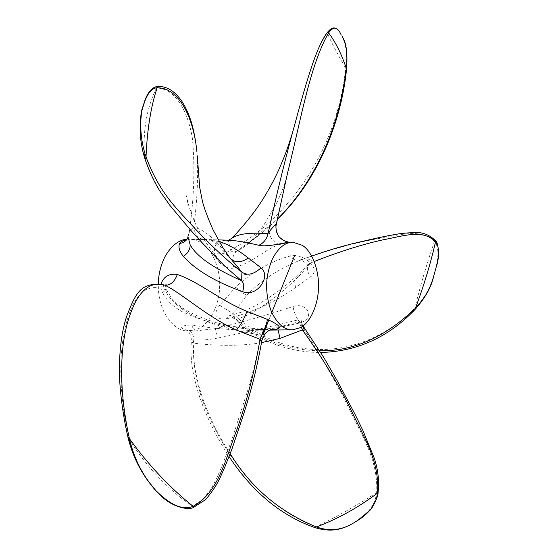 <?xml version="1.0" encoding="UTF-8"?>
<svg xmlns="http://www.w3.org/2000/svg" width="558" height="558" viewBox="0 0 558 558"><rect width="100%" height="100%" fill="white"/><g stroke="black" fill="none" stroke-linecap="round" stroke-linejoin="round"><path stroke-width="0.42" stroke-dasharray="2.79 2.09" d="M187.16 239.075L194.324 239.605L200.538 242.214C212.64 248.77 220.598 269.814 219.615 286.456C219.706 303.14 210.617 323.417 198.16 328.795L189.099 331.027C179.313 331.354 170.867 324.861 163.766 311.545C159.881 302.617 158.067 293.459 158.326 284.057M215.304 328.606L217.801 338.057C243.176 332.833 269.926 326.779 298.049 319.894C295.259 315.437 293.613 310.952 293.11 306.447C267.979 314.865 242.039 322.252 215.304 328.606L195.446 330.95L188.346 330.643C178.03 327.734 179.02 325.823 191.317 324.902C209.906 328.09 229.205 329.904 249.231 330.329L264.715 330.148M293.11 306.447C308.072 301.69 316.337 319.546 298.397 323.291L277.068 327.951L249.231 330.329L265.036 329.339L277.166 327.511L278.086 329.987M160.857 284.378L162.218 292.525C166.598 300.378 173.133 306.698 181.838 311.504C207.171 323.521 234.876 329.548 264.945 329.569L270.825 329.652M236.194 286.617L219.636 305.24C212.884 314.872 215.053 319.448 226.13 318.967C252.09 312.738 275.373 302.143 295.977 287.189L310.513 276.894C322.998 268.084 300.783 251.846 289.581 256.122C270.365 261.535 252.572 271.697 236.194 286.617C238.943 290.355 242.465 293.257 246.755 295.308L233.063 313.603L219.636 305.24M219.224 241.551L204.988 239.584L186.302 240.031M279.209 244.634C271.223 240.979 268.007 234.904 269.556 226.395C261.011 229.352 250.11 245.492 236.655 251.079C232.421 255.034 231.542 260.663 234.011 267.979C254.085 261.716 266.319 248.436 279.209 244.634L289.874 242.193M234.011 267.979C225.111 270.302 214.544 259.435 214.586 253.255C214.167 248.038 215.179 244.537 217.627 242.737C220.173 240.805 223.96 239.975 228.996 240.233M261.465 342.661C237.799 346.999 208.532 345.158 193.005 343.051C194.986 335.47 194.421 329.415 191.317 324.902M230.189 453.696C205.358 415.019 192.963 378.136 193.005 343.051L191.387 341.14C191.038 340.54 191.875 340.164 193.891 340.01C193.403 334.43 191.806 331.312 189.099 330.657L188.346 330.643M217.801 338.057C208.392 339.815 200.42 340.464 193.891 340.01C191.429 372.472 201.257 407.103 223.381 443.91C243.846 479.294 276.238 512.23 316.142 526.794L316.093 526.815M301.306 327.093C299.862 323.605 298.921 321.861 298.481 321.868L298.397 323.291M378.08 492.47L376.636 492.665C378.422 459.276 361.235 435.087 347.962 406.357C333.712 377.982 317.077 349.162 298.049 319.894C298.697 319.853 299.932 321.206 301.759 323.947L301.759 323.947C301.048 323.389 301.104 322.119 301.913 320.139L298.481 321.868L277.166 327.511L277.068 327.951M295.977 287.189C293.613 282.543 293.396 279.223 295.335 277.228L298.746 276.336C281.755 293.501 254.594 314.475 236.208 319.315C234.304 316.588 232.254 315.354 230.056 315.619M246.755 295.308C261.876 279.76 280.193 267.868 301.711 259.637L301.815 259.589C302.938 258.731 305.638 258.786 309.906 259.763C313.164 260.879 313.68 261.828 311.476 262.602L309.013 263.962L295.335 277.228C285.877 285.856 275.101 293.913 263.006 301.39L254.832 306.042L241.196 312.257L230.049 315.619L226.13 318.967M319.483 350.724C287.37 350.278 259.609 339.808 236.208 319.315L233.425 318.088C232.344 317.718 232.226 316.226 233.063 313.603C277.835 358.787 357.622 366.104 414.894 308.079L414.699 308.958M435.519 240.749L434.494 241.391C420.53 227.636 398.677 235.483 376.601 238.88C353.953 243.037 328.99 249.956 301.711 259.637C297.567 260.9 293.522 259.735 289.581 256.122M311.643 256.122L300.002 259.944C299.981 258.487 310.011 266.312 308.142 266.013L309.013 263.962C306.461 266.982 306.914 271.23 310.381 276.705L310.513 276.894M298.746 276.336L311.441 262.623L314.168 261.535M164.185 285.026C163.041 284.545 163.257 286.024 164.847 289.456L166.34 289.581C166.493 290.055 165.119 291.032 162.218 292.525M181.838 311.504L182.571 308.023L181.343 308.4C173.426 302.652 167.93 296.34 164.847 289.456C148.756 283.457 136.843 291.757 129.093 314.356C120.402 337.444 115.98 380.988 128.954 438.804C145.708 465.818 166.8 488.362 192.231 506.434C183.463 510.151 172.931 506.42 160.634 495.253L160.23 494.876M181.343 308.4C203.168 323.389 231.424 329.924 261.646 335.344C262.532 331.473 263.509 329.499 264.576 329.415L271.725 329.429M264.611 329.422L265.001 329.569M193.828 507.187L192.231 506.434L202.812 499.459L210.61 489.666L216.713 478.192L222.049 465.979L231.598 440.436L248.387 388.319L252.083 375.199L261.646 335.344C262.26 335.93 262.386 337.409 262.037 339.766M231.082 259.407L229.394 257.552C215.772 239.305 203.9 229.199 193.766 227.239C194.826 234.653 198.271 238.775 204.109 239.591L204.988 239.584M197.26 155.787C198.25 178.218 197.086 202.038 193.766 227.239C191.889 228.452 190.376 230.217 189.232 232.54L187.076 239.187M187.962 237.22L189.232 232.54C194.128 197.86 195.161 166.319 192.322 137.917C187.718 110.435 174.773 88.025 156.456 88.059L157.433 86.455M229.394 257.552L230.182 258.549C222.105 249.342 216.804 243.965 214.293 242.416C211.182 240.624 212.821 240.463 204.109 239.591M286.4 178.079C284.524 184.893 281.155 193.486 276.287 203.851L263.815 225.062L258.263 232.595C252.279 239.745 248.171 243.979 245.945 245.304L262.832 232.337L236.655 251.079C233.69 252.376 231.626 252.035 230.447 250.054C225.606 253.681 220.312 254.748 214.586 253.255M217.627 242.737C222.768 244.034 227.218 242.96 230.984 239.508C229.512 242.067 229.338 245.583 230.447 250.054C283.087 222.217 336.565 155.731 345.66 68.209L346.197 69.052M269.556 226.395L276.036 225.418C275.687 234.667 279.837 240.338 288.486 242.416M230.984 239.508L232.163 237.98M376.636 492.665C355.83 505.987 335.665 517.364 316.142 526.794C329.722 531.579 342.668 530.002 354.972 522.058C368.078 514.302 375.297 504.509 376.636 492.665M434.494 241.391C427.037 262.839 420.502 285.068 414.894 308.079C424.764 298.314 431.397 286.184 434.787 271.69C439.055 257.085 438.958 246.985 434.494 241.391M264.576 329.415L241.237 327.358C219.127 324.93 199.569 318.485 182.571 308.023L182.571 308.023C175.805 303.022 173.301 300.141 171.529 298.049L166.34 289.581C165.566 286.986 165.447 285.556 165.97 285.284M228.452 269.416C215.004 256.624 200.971 241.837 186.358 225.062C171.941 207.178 156.749 192.733 144.641 157.586C142.618 131.451 146.559 108.273 156.456 88.059C152.215 88.178 148.561 91.798 145.492 98.912M294.017 127.433L296.521 118.108C305.61 86.406 313.575 53.003 327.204 32.915C331.096 41.85 337.248 53.617 345.66 68.209C347.418 53.589 345.883 42.415 341.05 34.687C336.99 26.707 332.38 26.121 327.204 32.915L327.197 32.643M276.036 225.418L276.336 224.002M262.832 232.337L277.431 219.106M340.059 32.643L341.05 34.687M189.099 331.027L195.446 330.95L186.358 330.127C185.347 329.883 191.255 330.936 191.387 341.14C190.508 352.335 191.282 363.725 193.717 375.318C197.532 391.625 199.666 397.254 203.635 407.884C210.471 424.722 218.952 440.96 229.08 456.59M264.722 330.148L269.681 330.085M189.727 238.977L218.283 239.891M301.759 323.947L303.043 325.879M230.042 315.619L228.961 315.716C229.756 315.556 231.242 316.351 233.425 318.088C240.421 324.993 248.191 330.894 256.729 335.776C269.626 342.626 275.038 344.377 282.46 346.825C295.182 350.612 307.897 352.496 320.606 352.468M308.581 264.373L309.816 263.041L308.581 264.373M268.823 319.908L271.781 312.55L268.823 319.908M147.556 480.299L148.358 481.408M204.095 239.591C196.486 239.145 190.459 239.41 186.023 240.393M187.969 236.69C188.464 206.634 187.92 200.58 186.546 195.809C185.912 197.379 188.569 206 194.533 221.672C201.264 236.836 213.17 255.132 228.473 269.43M145.464 98.975L145.08 99.91M140.218 125.501L140.17 127.754M262.672 232.47L277.403 219.21M229.01 240.233L228.592 240.219"/><path stroke-width="0.84" d="M300.253 327.706L292.594 329.82C284.329 330.12 277.207 323.94 271.244 311.287C264.694 293.313 265.148 275.729 272.604 258.549C278.595 247.459 285.452 242.039 293.187 242.298L302.324 245.339C312.55 251.532 319.281 271.558 318.437 287.412C318.499 303.308 310.785 322.608 300.253 327.706M246.873 311.343C244.648 317.976 241.202 324.226 236.529 330.106C207.464 317.321 180.736 292.336 164.61 285.11C170.19 285.661 174.431 282.111 177.318 274.459C199.227 281.923 219.594 300.141 246.873 311.343L267.596 319.476C282.062 326.137 283.136 329.527 270.825 329.652M158.326 284.057C158.43 274.278 160.767 264.931 165.335 256.003C171.55 245.52 178.825 239.877 187.16 239.075M177.318 274.459C169.018 273.274 163.536 276.58 160.857 284.378M219.224 241.551C227.894 244.16 237.575 249.635 248.282 257.97L261.011 267.812C271.593 276.133 256.98 297.846 242.688 291.681C215.883 282.104 196.109 270.351 183.373 256.429C179.453 251.491 178.176 247.18 179.536 243.511C180.304 241.893 182.557 240.735 186.302 240.031M228.996 240.233L229.561 240.254C237.443 240.777 247.208 242.451 258.849 245.283C267.505 247.592 287.788 241.74 289.811 242.186L289.874 242.193M218.283 239.891L229.01 240.233M278.086 329.987L279.997 338.378L261.465 342.661M279.997 338.378L302.408 329.911L301.306 327.093M301.759 323.947C304.689 329.666 304.919 331.661 302.443 329.924L302.408 329.911C321.785 356.862 338.106 383.792 351.387 410.709C363.935 437.918 379.838 461.027 377.494 493.112L378.08 492.47C378.554 495.427 372.709 508.373 369.633 510.612L357.28 520.719L353.186 523.188L357.246 520.74M160.634 495.253L155.919 490.642L147.452 480.159C138.642 467.792 132.476 454.01 128.954 438.804L127.838 436.747L129.414 438.651C116.929 381.881 121.219 338.49 130.14 314.552C138.523 290.816 150.018 281.002 164.61 285.11L164.185 285.026M236.529 330.106L260.014 339.285C263.592 331.857 266.11 325.3 267.561 319.615L267.596 319.476M262.037 339.766L262.009 339.92C261.277 341.601 260.614 341.405 260.028 339.32L260.014 339.285C254.936 369.961 247.208 400.107 236.836 429.723C225.571 458.341 219.113 492.205 193.124 506.322L193.828 507.187C188.771 511.065 170.427 506.301 160.613 495.232M187.962 237.22L187.342 238.817C185.493 241.426 182.891 242.988 179.536 243.511M183.373 256.429C187.858 253.332 190.132 249.51 190.194 244.955L187.969 236.69M197.26 155.787L199.715 187.488L202.526 201.717C204.263 208.434 207.799 217.864 213.142 230.029L222.426 246.894L229.164 256.854L242.158 272.325C247.647 275.778 253.876 274.334 260.837 267.993L261.011 267.812M190.194 244.955C197.93 258.535 217.969 270.037 241.67 280.786C243.818 282.864 244.16 286.498 242.688 291.681M140.17 127.684C139.981 131.137 140.386 136.577 141.383 144.013C143.036 153.185 143.706 154.601 144.724 158.109C149.418 172.548 156.589 186.246 160.397 191.861L169.967 205.456L190.327 229.819C207.144 248.45 219.852 261.653 228.452 269.416L241.67 280.786C241.74 282.753 241.712 270.107 242.158 272.325L242.158 272.325C227.957 261.277 212.333 246.803 195.286 228.906C178.511 210.017 160.453 195.426 146.015 156.951C145.736 158.479 145.303 158.87 144.724 158.109L144.641 157.586C141.593 147.94 140.1 138 140.17 127.754L141.599 111.558L145.492 98.912C147.598 93.611 151.462 87.188 157.433 86.455L157.14 87.801C150.89 106.48 147.179 129.526 146.015 156.951C141.104 142.255 139.633 127.126 141.599 111.558C145.554 95.878 150.737 87.962 157.14 87.801C179.118 87.383 193.661 118.073 196.897 151.706M228.592 240.219L231.933 238.224C238.294 233.788 250.333 232.268 268.056 233.683C266.689 239.208 263.62 243.072 258.849 245.283M296.521 118.108L296.507 118.157C286.156 155.096 276.67 193.605 268.056 233.683C267.184 233.642 278.177 220.675 276.294 224.497L276.036 225.418M230.189 453.696C250.905 487.539 279.684 511.965 316.532 526.975C338.253 518.612 358.578 507.327 377.494 493.112C376.071 504.16 369.333 513.36 357.28 520.719M316.093 526.815L314.768 527.554L316.532 526.975C329.373 531.502 341.58 530.253 353.137 523.223L353.186 523.188M314.168 261.535C339.62 251.532 362.574 244.299 383.025 239.828C403.148 236.125 422.999 228.738 435.561 241.788L435.519 240.749C438.051 241.781 440.297 256.024 436.328 266.578L433.74 276.008L436.314 266.64M319.483 350.724C352.942 351.54 384.901 337.395 415.368 308.295C423.668 286.352 430.399 264.185 435.561 241.788C439.285 246.608 439.544 254.873 436.328 266.578M414.699 308.958L414.657 309.878L415.368 308.295C424.164 299.465 430.281 288.744 433.712 276.112L433.74 276.008M129.414 438.651C148.581 465.142 169.82 487.699 193.124 506.322C183.101 510.528 170.699 505.304 155.919 490.642C142.771 475.814 133.934 458.488 129.414 438.651M147.452 480.159C138.154 467.088 131.611 452.622 127.838 436.747L127.838 436.747C122.523 413.408 119.719 389.233 119.384 372.842C119.307 349.726 121.777 330.782 126.785 316.023C135.678 293.592 140.421 281.169 164.498 285.082L166.27 284.817L165.97 285.284M248.282 257.97C241.928 262.434 236.194 262.916 231.082 259.407M276.336 224.002L287.719 172.31C300.595 121.672 309.599 65.865 328.592 32.88L327.197 32.643C329.513 29.762 331.585 28.193 333.398 27.942C335.951 27.844 338.134 29.351 339.955 32.455L340.059 32.643M293.187 242.298L289.811 242.186C289.337 242.437 287.356 241.907 283.869 240.582C280.283 238.203 278.289 236.271 277.877 234.792C276.029 230.419 275.506 226.987 276.294 224.497L286.4 178.079M277.431 219.106C312.94 183.812 339.201 130.467 346.281 68.264C341.37 53.735 335.477 41.941 328.592 32.88C332.952 26.784 336.746 26.645 339.955 32.455L341.05 34.687M346.197 69.052L346.532 69.276L346.281 68.264C347.78 54.893 346.462 44.403 342.34 36.786L342.305 36.723M269.681 330.085L292.315 329.827M303.043 325.879L323.884 357.671L336.892 380.179L354.916 414.085L362.937 430.602L373.832 457.072C376.455 464.186 379.879 477.641 378.08 492.47M229.08 456.59C252.495 492.017 281.058 515.669 314.768 527.554C331.884 532.813 342.863 529.158 353.137 523.223M320.606 352.468C356.771 351.624 388.117 337.423 414.657 309.878C425.029 298.307 431.383 287.049 433.712 276.112M311.643 256.122C329.353 249.831 346.33 244.913 362.567 241.363C372.646 239.026 382.509 236.62 398.9 233.844C407.221 232.846 413.604 232.407 418.047 232.526C424.603 232.951 430.427 235.692 435.519 240.749M271.725 329.429C270.316 329.464 268.077 330.866 265.015 333.628L262.009 339.92C257.391 365.476 252.063 388.438 242.639 417.154L232.051 448.695L224.442 468.016L219.81 478.213C217.02 484.47 212.277 491.612 205.581 499.64L193.828 507.187M263.146 334.521L268.823 319.908L263.146 334.521M271.781 312.55L294.478 255.983L271.781 312.55M148.358 481.408C156.91 492.372 154.447 489.206 160.23 494.876M186.023 240.393L187.076 239.187M246.699 274.745L244.676 274.173L246.699 274.745M196.918 151.874C195.656 138.935 192.712 126.066 191.15 121.532C188.458 113.19 185.179 106.187 181.322 100.517C174.354 90.724 166.396 86.037 157.433 86.455M145.08 99.91L141.662 110.365C141.251 110.77 140.769 115.82 140.218 125.501M276.789 232.463L276.356 230.914M276.05 225.404L275.973 225.969M296.507 118.157C301.369 99.722 307.925 77.764 310.848 69.206C313.868 59.664 320.355 41.452 327.197 32.643M277.403 219.21C317.376 180.666 341.273 122.537 346.532 69.276C347.718 53.345 346.323 42.52 342.34 36.786M294.017 127.433C291.304 137.059 287.37 148.728 285.264 154.182C281.553 163.654 278.226 171.299 275.282 177.123C273.936 180.004 268.028 191.143 262.448 199.924C254.476 212.347 244.383 225.027 232.163 237.98"/></g></svg>
